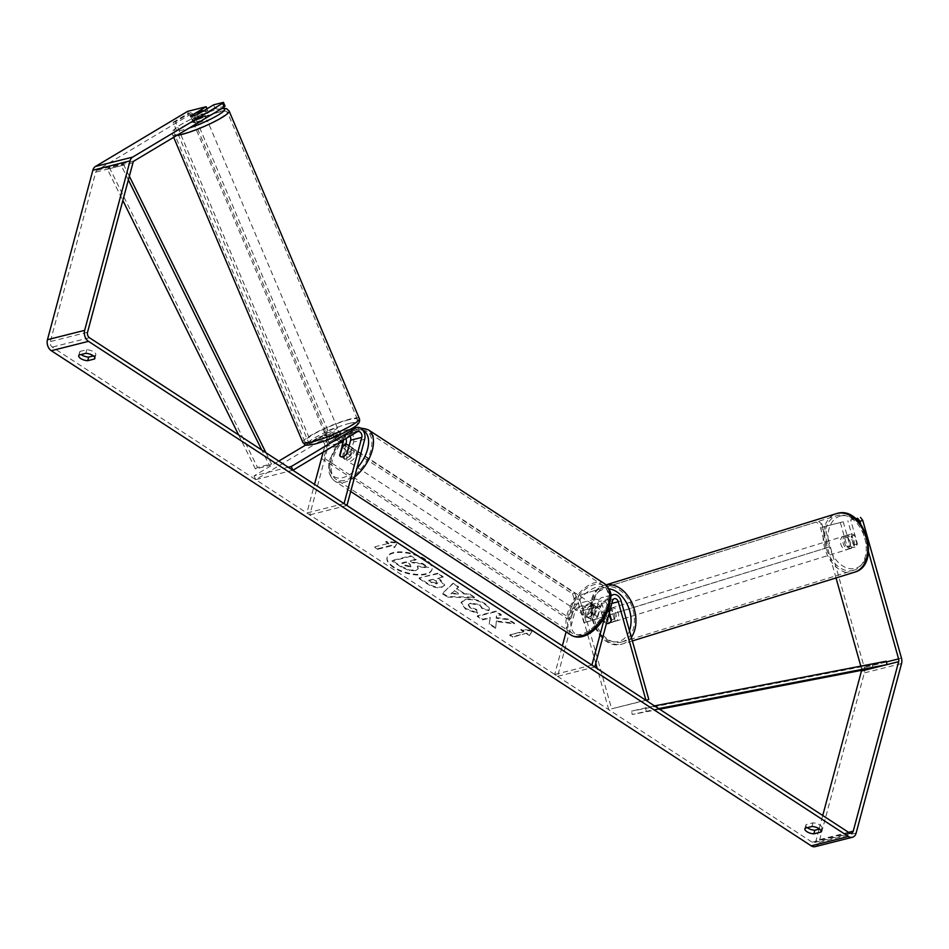<?xml version="1.0" encoding="UTF-8"?>
<svg xmlns="http://www.w3.org/2000/svg" width="949" height="949" viewBox="0 0 949 949"><rect width="100%" height="100%" fill="white"/><g stroke="black" fill="none" stroke-linecap="round" stroke-linejoin="round"><path stroke-width="0.71" stroke-dasharray="4.75 3.56" d="M343.313 440.122A4.14 2.966 75.9 0 0 339.303 436.184A4.14 2.966 75.9 0 0 338.71 436.433L328.745 442.388A6.892 1.008 -22.9 0 0 328.722 442.59A6.892 1.008 -22.9 0 0 330.727 442.495A6.892 1.008 -22.9 0 0 336.183 440.526L334.582 436.754L344.558 430.787A8.268 5.943 -104.1 0 1 345.733 430.3A8.268 5.943 -104.1 0 1 352.032 433.491A8.268 5.943 -104.1 0 1 353.538 442.092L349.991 455.342A6.892 3.784 123.1 0 1 343.479 458.438A6.892 3.784 123.1 0 1 342.542 457.204L345.875 444.773M346.005 438.509A8.268 5.943 75.9 0 0 338.295 432.175A8.268 5.943 75.9 0 0 337.12 432.661L327.144 438.628A6.892 1.008 -22.9 0 0 327.12 438.818A6.892 1.008 -22.9 0 0 329.137 438.723A6.892 1.008 -22.9 0 0 334.582 436.754M292.885 470.277L255.684 479.636L320.11 441.107A4.14 2.966 -104.1 0 1 320.703 440.87A4.14 2.966 -104.1 0 1 323.846 442.459A4.14 2.966 -104.1 0 1 324.605 446.754L323.146 452.175M305.839 444.927L318.52 437.347A8.268 5.943 -104.1 0 1 319.694 436.86A8.268 5.943 -104.1 0 1 325.993 440.039A8.268 5.943 -104.1 0 1 327.5 448.64L309.754 514.856L306.859 512.97L314.522 484.37M344.06 503.622L306.859 512.97M346.954 505.497L309.754 514.856M288.271 467.264L254.095 475.864L278.792 461.095M255.684 479.636L254.095 475.864M336.183 440.526L346.16 434.559A4.14 2.966 -104.1 0 1 346.741 434.31A4.14 2.966 -104.1 0 1 350.015 436.113M340.027 455.567L342.542 457.204M347.097 453.456L349.991 455.342M328.745 442.388L327.144 438.628M609.365 612.615L607.111 604.584A4.14 2.966 75.9 0 0 603.256 601.452A4.14 2.966 75.9 0 0 601.369 603.576L597.823 616.826A6.892 3.784 123.1 0 1 591.31 619.922A6.892 3.784 123.1 0 1 590.385 618.689L593.932 605.45A4.14 2.966 -104.1 0 1 595.818 603.327A4.14 2.966 -104.1 0 1 599.661 606.458L603.955 621.714L606.791 620.836A6.892 4.792 -107.2 0 0 611.263 622.556A6.892 4.792 -107.2 0 0 611.429 622.508A6.892 4.792 -107.2 0 0 614.228 618.962L609.946 603.706A8.268 5.943 75.9 0 0 602.247 597.443A8.268 5.943 75.9 0 0 598.487 601.69L594.928 614.94A6.892 3.784 123.1 0 1 588.416 618.036A6.892 3.784 123.1 0 1 587.49 616.803L591.037 603.564A8.268 5.943 -104.1 0 1 594.809 599.317A8.268 5.943 -104.1 0 1 602.508 605.581L606.791 620.836M603.955 621.714A6.892 4.792 -107.2 0 0 606.482 623.363A6.892 4.792 -107.2 0 1 604.632 622.354L607.941 621.334A6.892 4.792 -107.2 0 1 605.284 611.856L601.974 612.888L604.632 622.354M610.717 596.553A8.268 5.943 75.9 0 0 609.638 598.89L604.786 617.004M595.758 663.398L581.061 611.132A4.14 2.966 75.9 0 0 577.217 608.001A4.14 2.966 75.9 0 0 575.331 610.124L557.597 676.34L554.702 674.454L562.366 645.854M648.808 699.449L611.607 708.808L583.908 610.254A8.268 5.943 75.9 0 0 576.209 603.991A8.268 5.943 75.9 0 0 572.437 608.238L566.114 631.868M594.798 666.993L557.597 676.34M591.903 665.107L554.702 674.454M645.972 700.326L611.607 708.808M608.772 709.686L597.206 668.559M590.385 618.689L587.49 616.803M597.823 616.826L594.928 614.94M611.393 619.839L614.228 618.962M845.95 535.568A6.892 4.792 -107.2 0 0 845.773 535.616A6.892 4.792 -107.2 0 0 843.198 543.492A6.892 4.792 -107.2 0 0 849.675 548.83A6.892 4.792 -107.2 0 0 849.853 548.783A6.892 4.792 -107.2 0 0 852.427 540.906A6.892 4.792 -107.2 0 0 845.95 535.568M850.624 546.292A6.892 4.792 -107.2 0 0 854.408 547.371A6.892 4.792 -107.2 0 0 854.574 547.324A6.892 4.792 -107.2 0 0 857.125 544.655L854.468 535.189A6.892 4.792 -107.2 0 0 850.684 534.109A6.892 4.792 -107.2 0 0 850.506 534.157A6.892 4.792 -107.2 0 0 847.955 536.826L850.624 546.292L847.303 547.324A6.892 4.792 -107.2 0 1 844.646 537.846L847.955 536.826M609.116 613.517L608.475 611.251A6.892 4.792 -107.2 0 0 604.691 610.171A6.892 4.792 -107.2 0 0 604.525 610.219A6.892 4.792 -107.2 0 0 601.974 612.888M609.424 608.7A6.892 4.792 -107.2 0 0 609.246 608.76A6.892 4.792 -107.2 0 0 606.672 616.625A6.892 4.792 -107.2 0 0 613.149 621.963A6.892 4.792 -107.2 0 0 613.327 621.915A6.892 4.792 -107.2 0 0 615.901 614.039A6.892 4.792 -107.2 0 0 609.424 608.7M608.475 611.251L611.797 610.219A6.892 4.792 -107.2 0 1 614.454 619.697L611.144 620.717M854.468 535.189L851.158 536.209A6.892 4.792 -107.2 0 1 853.815 545.687L857.125 544.655M853.815 545.687L851.158 536.209M844.646 537.846L847.303 547.324M605.284 611.856L607.941 621.334M614.454 619.697L611.797 610.219M611.785 607.977A6.892 4.792 -107.2 0 0 611.619 608.024A6.892 4.792 -107.2 0 0 609.033 615.901A6.892 4.792 -107.2 0 0 615.521 621.239A6.892 4.792 -107.2 0 0 615.687 621.192A6.892 4.792 -107.2 0 0 618.262 613.315A6.892 4.792 -107.2 0 0 611.785 607.977M843.578 536.304A6.892 4.792 -107.2 0 0 843.412 536.351A6.892 4.792 -107.2 0 0 840.838 544.228A6.892 4.792 -107.2 0 0 847.315 549.566A6.892 4.792 -107.2 0 0 847.481 549.518A6.892 4.792 -107.2 0 0 850.067 541.642A6.892 4.792 -107.2 0 0 843.578 536.304M853.187 570.456A28.589 19.882 -107.2 0 0 853.898 570.254A28.589 19.882 -107.2 0 0 864.598 537.573A28.589 19.882 -107.2 0 0 837.718 515.414A28.589 19.882 -107.2 0 0 836.994 515.615A28.589 19.882 -107.2 0 0 826.294 548.297A28.589 19.882 -107.2 0 0 853.187 570.456M621.381 642.129A28.589 19.882 -107.2 0 0 622.105 641.927A28.589 19.882 -107.2 0 0 632.805 609.246A28.589 19.882 -107.2 0 0 605.913 587.087A28.589 19.882 -107.2 0 0 605.201 587.289A28.589 19.882 -107.2 0 0 594.501 619.97A28.589 19.882 -107.2 0 0 621.381 642.129M393.965 567.099A23.239 9.917 15 0 1 387.192 557.134A23.239 9.917 15 0 1 402.008 551.903A23.239 9.917 15 0 1 425.33 559.198A23.239 9.917 15 0 1 432.092 569.163A23.239 9.917 15 0 1 417.287 574.394A23.239 9.917 15 0 1 393.965 567.099M393.799 567.692A23.239 9.917 15 0 1 387.038 557.739A23.239 9.917 15 0 1 401.842 552.508A23.239 9.917 15 0 1 425.164 559.803A23.239 9.917 15 0 1 431.925 569.768A23.239 9.917 15 0 1 417.121 574.999A23.239 9.917 15 0 1 393.799 567.692M207.06 108.767L207.784 110.475L192.173 119.799A6.892 1.008 -22.9 0 0 192.149 120.001A6.892 1.008 -22.9 0 0 194.165 119.906A6.892 1.008 -22.9 0 0 199.61 117.937L198.021 114.165M496.386 620.978L495.698 627.752L489.364 623.623L490.265 617.396L482.721 619.294L477.371 615.806L495.971 611.132L501.321 614.62L496.505 615.83L496.363 617.633L508.118 619.045L514.548 623.232L496.386 620.978L495.698 627.752M464.144 593.374L456.671 588.51L458.616 586.79L453.1 583.196L442.649 593.196L447.762 596.53L474.547 597.17L468.842 593.457L463.99 593.979L456.671 588.51M93.393 355.911L95.505 355.377A6.892 2.942 -165 0 0 95.79 354.843A6.892 2.942 -165 0 0 86.822 349.718L79.989 351.438A6.892 2.942 -165 0 0 79.692 351.972A6.892 2.942 -165 0 0 81.128 354.523M207.784 110.475L189.183 115.149L97.059 170.227A4.14 2.966 75.9 0 0 95.754 172.113L50.344 341.593A4.14 2.966 75.9 0 0 52.266 347.097L812.178 842.226A4.14 2.966 75.9 0 0 814.159 842.629A4.14 2.966 75.9 0 0 816.045 840.506L819.082 829.177M807.291 827.67A6.892 2.942 15 0 1 805.855 825.12A6.892 2.942 15 0 1 806.14 824.586L812.985 822.866A6.892 2.942 15 0 1 821.953 827.991A6.892 2.942 15 0 1 821.668 828.524L819.556 829.046M529.649 635.035L532.555 630.385L520.965 629.389L523.86 631.263L509.91 634.774L512.804 636.66L526.754 633.149L529.483 635.64L532.555 630.385M388.853 543.303L385.958 541.416L397.548 542.425L394.642 547.075L391.747 545.189L377.797 548.688L374.902 546.814L388.853 543.303L374.902 546.814M442.009 586.873L444.737 585.023L440.466 579.768L437.821 578.048L443.136 576.707L437.786 573.22L419.185 577.905L427.453 583.291C432.685 586.589 437.536 587.787 442.009 586.873L444.571 585.628L437.821 578.048M489.043 610.065L488.877 610.67L489.043 610.065C490.028 608.356 488.581 606.15 484.69 603.445C478.189 599.602 471.677 598.25 465.129 599.388L461.178 602.224L465.568 608.463L477.632 612.817L476.612 609.436L470.218 607.241L468.379 604.525L470.585 602.995L480.158 604.738L482.246 608.143L489.043 610.065M836.022 577.941L821.787 527.336L843.234 521.784L849.936 545.651A6.892 4.792 -107.2 0 0 854.574 547.324A6.892 4.792 -107.2 0 0 857.386 543.789L850.672 519.91L855.63 518.664M815.167 846.638A8.268 5.943 75.9 0 0 818.94 842.392L864.349 672.9A8.268 5.943 75.9 0 0 864.242 667.384L824.634 526.458L843.234 521.784M821.787 527.336L824.634 526.458M855.773 518.795L850.672 519.91M840.399 522.662L847.101 546.529A6.892 4.792 -107.2 0 0 851.739 548.202A6.892 4.792 -107.2 0 0 854.539 544.667L847.837 520.787M861.585 670.314A4.14 2.966 75.9 0 0 861.395 668.262L860.802 666.139M868.513 551.867L860.731 524.18M187.582 111.389L189.183 115.149M819.189 828.774L822.736 815.511M225.043 106.134L215.221 108.601L213.632 104.841M199.61 117.937L215.221 108.601M192.173 119.799L190.63 116.169M95.505 355.377L94.841 357.844M86.822 349.718L85.861 353.336M79.989 351.438L79.016 355.056M847.101 546.529L849.936 545.651M854.539 544.667L857.386 543.789M821.668 828.524L821.004 830.992M812.985 822.866L812.024 826.472M806.14 824.586L805.179 828.204M422.424 563.35L422.258 563.955L412.72 562.84L410.371 561.31L416.018 559.886L410.668 556.399L392.02 561.084L401.166 567.039L409.482 570.634L415.532 570.657L418.26 568.297L417.501 566.007L428.604 567.383L422.424 563.35L412.886 562.235L410.537 560.705L416.184 559.281L410.822 555.794L392.186 560.479L401.32 566.434L409.648 570.029L415.698 570.052L415.591 570.646L418.106 568.902L417.335 566.612L428.45 567.988L428.604 567.383M409.482 570.634L409.648 570.029M392.02 561.084L392.186 560.479M410.668 556.399L410.822 555.794M416.018 559.886L416.184 559.281M410.371 561.31L410.537 560.705M412.72 562.84L412.886 562.235M422.258 563.955L428.45 567.988M417.335 566.612L417.501 566.007M532.389 630.99L520.811 629.982L520.965 629.389M520.811 629.982L523.694 631.868L523.86 631.263M523.694 631.868L509.91 634.774M526.754 633.149L512.638 637.265L509.743 635.379M512.638 637.265L512.804 636.66M526.588 633.754L529.483 635.64M374.736 547.407L377.631 549.293L377.797 548.688M388.687 543.907L385.792 542.021L397.382 543.018L394.476 547.668L391.581 545.782L377.631 549.293M391.581 545.782L391.747 545.189M394.476 547.668L394.642 547.075M397.382 543.018L397.548 542.425M385.792 542.021L385.958 541.416M454.334 590.586L458.628 593.386L451.238 593.315L454.334 590.586L458.628 593.386M458.462 593.979L451.072 593.92L451.238 593.315M456.516 589.115L458.616 586.79M458.462 587.395L453.1 583.196M452.934 583.801L442.649 593.196M442.483 593.801L447.608 597.135L447.762 596.53M447.608 597.135L474.381 597.775L474.547 597.17M474.381 597.775L468.842 593.457M468.687 594.062L463.99 593.979M451.072 593.92L454.168 591.18M436.908 583.327L431.368 581.927L428.865 580.29L433.788 579.056L436.315 580.705L436.742 583.932L431.214 582.532L428.865 580.29M428.711 580.895L433.788 579.056M433.622 579.661L436.16 581.31L436.742 583.932M437.904 582.65L436.801 583.908L437.904 582.65M437.655 578.641L443.136 576.707M442.969 577.312L437.786 573.22M437.631 573.825L419.185 577.905M419.031 578.499L427.299 583.884C432.53 587.194 437.382 588.38 441.854 587.467M495.532 628.357L489.198 624.228L490.099 618.001L482.555 619.899L477.217 616.411L495.817 611.737L501.155 615.213L496.351 616.423L496.208 618.226L507.964 619.65L514.382 623.837L496.232 621.583M514.382 623.837L514.548 623.232M507.964 619.65L508.118 619.045M496.208 618.226L496.363 617.633M496.351 616.423L496.505 615.83M501.155 615.213L501.321 614.62M495.817 611.737L495.971 611.132M477.217 616.411L477.371 615.806M482.555 619.899L482.721 619.294M490.099 618.001L490.265 617.396M489.198 624.228L489.364 623.623M477.477 613.422L476.457 610.041L470.063 607.846L468.225 605.13L470.431 603.588L479.992 605.343L482.092 608.748L488.877 610.67C489.862 608.961 488.415 606.755 484.536 604.05C478.035 600.207 471.511 598.855 464.963 599.993L461.024 602.829L465.413 609.056L477.477 613.422L477.632 612.817M476.457 610.041L476.612 609.436M482.092 608.748L482.246 608.143M410.68 566.458L405.52 565.13L402.02 562.852L406.492 561.725L410.027 564.026L410.68 566.458L411.546 565.853L410.526 567.051L405.365 565.734L401.854 563.445L406.326 562.33L409.861 564.631L410.68 566.458M406.326 562.33L406.492 561.725M401.854 563.445L402.02 562.852M195.221 122.409A6.892 1.008 -22.9 0 0 202.279 119.693A6.892 1.008 -22.9 0 0 205.909 117.13A6.892 1.008 -22.9 0 0 203.893 117.225A6.892 1.008 -22.9 0 0 196.846 119.954A6.892 1.008 -22.9 0 0 193.216 122.504A6.892 1.008 -22.9 0 0 195.221 122.409M205.909 117.13L205.114 115.268A6.892 1.008 -22.9 0 1 198.922 118.969L197.06 114.58M327.12 438.818L328.722 442.59A6.892 1.008 -22.9 0 0 328.722 442.59A6.892 1.008 -22.9 0 0 330.727 442.495A6.892 1.008 -22.9 0 0 335.222 440.929L341.415 437.228A6.892 1.008 -22.9 0 0 341.403 437.216A6.892 1.008 -22.9 0 0 339.398 437.311A6.892 1.008 -22.9 0 0 334.902 438.865L328.71 442.566L326.847 438.177A6.892 1.008 -22.9 0 1 333.04 434.476L334.902 438.865M328.069 436.22A6.892 1.008 -22.9 0 0 335.116 433.503A6.892 1.008 -22.9 0 0 338.746 430.941A6.892 1.008 -22.9 0 0 336.741 431.036A6.892 1.008 -22.9 0 0 329.694 433.752A6.892 1.008 -22.9 0 0 326.065 436.315A6.892 1.008 -22.9 0 0 328.069 436.22M341.415 437.228L339.552 432.839A6.892 1.008 -22.9 0 1 333.36 436.54L335.222 440.929M190.547 116.217L192.41 120.606A6.892 1.008 -22.9 0 1 198.602 116.905L196.74 112.516M198.922 118.969L205.114 115.268M198.602 116.905L192.41 120.606M333.04 434.476L326.847 438.177M333.36 436.54L339.552 432.839M326.741 433.076A6.892 1.008 -22.9 0 0 333.787 430.36A6.892 1.008 -22.9 0 0 337.417 427.797A6.892 1.008 -22.9 0 0 335.412 427.892A6.892 1.008 -22.9 0 0 328.366 430.621A6.892 1.008 -22.9 0 0 324.736 433.171A6.892 1.008 -22.9 0 0 326.741 433.076M196.55 125.553A6.892 1.008 -22.9 0 0 203.608 122.836A6.892 1.008 -22.9 0 0 207.238 120.274A6.892 1.008 -22.9 0 0 205.221 120.369A6.892 1.008 -22.9 0 0 198.175 123.085A6.892 1.008 -22.9 0 0 194.545 125.648A6.892 1.008 -22.9 0 0 196.55 125.553M218.875 112.207A28.589 4.199 -22.9 0 0 189.622 123.489A28.589 4.199 -22.9 0 0 174.557 134.106A28.589 4.199 -22.9 0 0 182.896 133.714A28.589 4.199 -22.9 0 0 212.161 122.433A28.589 4.199 -22.9 0 0 227.214 111.816A28.589 4.199 -22.9 0 0 218.875 112.207M349.066 419.731A28.589 4.199 -22.9 0 0 319.813 431.012A28.589 4.199 -22.9 0 0 304.748 441.641A28.589 4.199 -22.9 0 0 313.087 441.249A28.589 4.199 -22.9 0 0 342.34 429.956A28.589 4.199 -22.9 0 0 357.405 419.339A28.589 4.199 -22.9 0 0 349.066 419.731M353.811 452.744A6.892 3.784 -56.9 0 0 352.921 448.142A6.892 3.784 -56.9 0 0 348.259 449.268A6.892 3.784 -56.9 0 0 344.511 455.081A6.892 3.784 -56.9 0 0 345.4 459.696A6.892 3.784 -56.9 0 0 350.062 458.569A6.892 3.784 -56.9 0 0 353.811 452.744M342.233 447.299L345.614 449.494A6.892 3.784 -56.9 0 0 343.063 454.144A6.892 3.784 -56.9 0 0 343.313 458.094L339.932 455.888M349.113 445.9L352.126 447.857A6.892 3.784 -56.9 0 1 352.364 451.807A6.892 3.784 -56.9 0 1 349.825 456.457L346.444 454.251M599.483 609.033A6.892 3.784 -56.9 0 0 598.831 608.368A6.892 3.784 -56.9 0 0 592.971 610.67L589.602 608.463A6.892 3.784 -56.9 0 0 587.051 613.113A6.892 3.784 -56.9 0 0 587.289 617.064L590.669 619.258A6.892 3.784 -56.9 0 0 591.31 619.922A6.892 3.784 -56.9 0 0 597.182 617.621L599.483 609.033L596.102 606.826A6.892 3.784 -56.9 0 1 596.352 610.776A6.892 3.784 -56.9 0 1 593.801 615.426L597.182 617.621M594.904 609.839A6.892 3.784 -56.9 0 0 594.015 605.237A6.892 3.784 -56.9 0 0 589.353 606.352A6.892 3.784 -56.9 0 0 585.604 612.176A6.892 3.784 -56.9 0 0 586.494 616.779A6.892 3.784 -56.9 0 0 591.156 615.652A6.892 3.784 -56.9 0 0 594.904 609.839M592.971 610.67L590.669 619.258M349.825 456.457L352.126 447.857M345.614 449.494L343.313 458.094M589.602 608.463L587.289 617.064M593.801 615.426L596.102 606.826M592.496 608.262A6.892 3.784 -56.9 0 0 591.607 603.659A6.892 3.784 -56.9 0 0 586.945 604.774A6.892 3.784 -56.9 0 0 583.196 610.598A6.892 3.784 -56.9 0 0 584.086 615.201A6.892 3.784 -56.9 0 0 588.736 614.086A6.892 3.784 -56.9 0 0 592.496 608.262M356.219 454.322A6.892 3.784 -56.9 0 0 355.341 449.719A6.892 3.784 -56.9 0 0 350.679 450.834A6.892 3.784 -56.9 0 0 346.919 456.659A6.892 3.784 -56.9 0 0 347.808 461.261A6.892 3.784 -56.9 0 0 352.47 460.146A6.892 3.784 -56.9 0 0 356.219 454.322M332.364 460.324A28.458 15.647 -56.9 0 0 336.041 479.328A28.458 15.647 -56.9 0 0 355.282 474.702A28.458 15.647 -56.9 0 0 370.774 450.656A28.458 15.647 -56.9 0 0 367.109 431.641A28.458 15.647 -56.9 0 0 347.868 436.267A28.458 15.647 -56.9 0 0 332.364 460.324M568.641 614.264A28.458 15.647 -56.9 0 0 572.306 633.28A28.458 15.647 -56.9 0 0 591.547 628.653A28.458 15.647 -56.9 0 0 607.052 604.596A28.458 15.647 -56.9 0 0 603.374 585.592A28.458 15.647 -56.9 0 0 584.133 590.219A28.458 15.647 -56.9 0 0 568.641 614.264M309.137 443.717L311.462 443.136L175.423 121.804L190.595 112.729L188.27 113.311L191.769 115.161L325.151 430.217L324.309 434.654L309.137 443.717L173.098 122.385L175.423 121.804M173.098 122.385L188.27 113.311M191.769 115.161L194.094 114.568L327.476 429.624L325.151 430.217M324.309 434.654L326.634 434.061L311.462 443.136M326.634 434.061L327.476 429.624M194.094 114.568L190.595 112.729M568.415 619.389L570.74 618.807L323.87 457.952L329.517 436.884L327.191 437.465L330.406 436.03L572.461 593.742L574.062 598.321L568.415 619.389L321.545 458.533L323.87 457.952M321.545 458.533L327.191 437.465M330.406 436.03L332.731 435.437L574.786 593.161L572.461 593.742M574.062 598.321L576.387 597.74L570.74 618.807M576.387 597.74L574.786 593.161M332.731 435.437L329.517 436.884M586.221 622.164L828.418 547.276L821.905 524.062L819.58 524.655L816.282 522.069L578.807 595.486L577.372 599.543L583.896 622.746L586.221 622.164L579.697 598.949L581.132 594.904M583.896 622.746L828.418 547.276M826.093 547.858L819.58 524.655M816.282 522.069L578.807 595.486M577.372 599.543L579.697 598.949M818.607 521.476L821.905 524.062M128.364 179.907L121.33 165.684L107.379 169.183L122.848 200.5M238.626 434.927L255.447 468.984L269.397 465.473L261.758 449.992M265.91 452.697L271.461 463.931L257.511 467.442L255.447 468.984M271.461 463.931L269.397 465.473M121.33 165.684L123.382 164.141L109.432 167.653L257.511 467.442M123.382 164.141L129.349 176.217M107.379 169.183L109.432 167.653M659.614 709.223L632.248 714.49L658.642 708.583M654.49 705.878L631.512 711.133L632.248 714.49M645.462 707.622L646.198 710.979M886.283 661.228L872.333 664.727L631.512 711.133M873.08 668.096L872.333 664.727M350.335 429.339L344.558 430.787M364.701 439.28L353.538 442.092M338.71 436.433L320.11 441.107M337.737 443.456L324.605 446.754M346.1 443.966L327.5 448.64M337.12 432.661L318.52 437.347M357.31 431.748L346.16 434.559M609.638 598.89L598.487 601.69M621.109 600.895L609.946 603.706M599.661 606.458L581.061 611.132M593.932 605.45L575.331 610.124M612.532 600.776L601.369 603.576M591.037 603.564L572.437 608.238M602.508 605.581L583.908 610.254M611.832 603.398L607.111 604.584M854.503 572.223A30.665 21.317 72.8 0 1 853.744 572.437A30.665 21.317 72.8 0 1 824.906 548.688A30.665 21.317 72.8 0 1 836.389 513.646M840.446 516.007A27.213 18.921 -107.2 0 0 829.45 546.826A27.213 18.921 -107.2 0 0 855.179 568.392A27.213 18.921 -107.2 0 0 866.176 537.585A27.213 18.921 -107.2 0 0 840.446 516.007M606.114 584.928A30.665 21.317 -107.2 0 0 605.355 585.094A30.665 21.317 -107.2 0 0 604.596 585.308A30.665 21.317 -107.2 0 0 593.113 620.361A30.665 21.317 -107.2 0 0 621.951 644.11A30.665 21.317 -107.2 0 0 622.71 643.896A30.665 21.317 -107.2 0 0 631.346 637.325M629.46 630.634A27.213 18.921 72.8 0 1 618.653 641.524A27.213 18.921 72.8 0 1 592.923 619.958A27.213 18.921 72.8 0 1 603.92 589.151A27.213 18.921 72.8 0 1 608.985 588.855M89.467 337.737L52.266 347.097M849.379 832.866L812.178 842.226M901.443 658.025L864.242 667.384M886.449 661.951L861.395 668.262M848.548 832.32L816.045 840.506M87.545 332.233L50.344 341.593M132.955 162.754L95.754 172.113M134.26 160.879L97.059 170.227M856.14 833.032L818.94 842.392M901.55 663.553L864.349 672.9M401.166 567.039L401.32 566.434M431.214 582.532L431.368 581.927M436.16 581.31L436.315 580.705M441.902 587.455L442.068 586.85M440.3 580.373L440.466 579.768M427.299 583.884L427.453 583.291M484.536 604.05L484.69 603.445M464.963 599.993L465.129 599.388M464.915 600.005L465.081 599.4M465.413 609.056L465.568 608.463M470.063 607.846L470.218 607.241M470.372 603.611L470.538 603.006M470.431 603.588L470.585 602.995M479.992 605.343L480.158 604.738M410.466 567.063L410.632 566.47M409.861 564.631L410.027 564.026M405.365 565.734L405.52 565.13M176.751 135.47A30.665 4.508 157.1 0 1 172.647 134.912A30.665 4.508 157.1 0 1 188.804 123.524A30.665 4.508 157.1 0 1 220.18 111.424A30.665 4.508 157.1 0 1 229.124 111.009M221.603 108.649A27.213 3.998 -22.9 0 0 216.68 109.586A27.213 3.998 -22.9 0 0 181.188 124.438A27.213 3.998 -22.9 0 0 182.433 130.06A27.213 3.998 -22.9 0 0 189.112 128.079M359.315 418.533A30.665 4.508 -22.9 0 0 350.371 418.96A30.665 4.508 -22.9 0 0 318.994 431.06A30.665 4.508 -22.9 0 0 302.838 442.436M349.529 423.384A27.213 3.998 157.1 0 1 350.774 429.007A27.213 3.998 157.1 0 1 315.282 443.859A27.213 3.998 157.1 0 1 314.036 438.248A27.213 3.998 157.1 0 1 349.529 423.384M354.594 476.979A30.665 16.857 123.1 0 1 334.831 481.179A30.665 16.857 123.1 0 1 330.881 460.692A30.665 16.857 123.1 0 1 347.571 434.784A30.665 16.857 123.1 0 1 368.307 429.802M363.147 430.621A27.213 14.97 -56.9 0 0 330.798 458.533A27.213 14.97 -56.9 0 0 335.958 477.549A27.213 14.97 -56.9 0 0 356.931 468.26M604.584 583.742A30.665 16.857 -56.9 0 0 583.849 588.724A30.665 16.857 -56.9 0 0 567.146 614.644A30.665 16.857 -56.9 0 0 571.108 635.118M571.879 615.628A27.213 14.97 123.1 0 1 596.624 587.229A27.213 14.97 123.1 0 1 608.617 606.387A27.213 14.97 123.1 0 1 583.884 634.786A27.213 14.97 123.1 0 1 571.879 615.628M350.916 428.995L345.733 430.3M339.303 436.184L320.703 440.87M338.295 432.175L319.694 436.86M357.903 431.51L346.741 434.31M345.4 459.696L343.479 458.438M610.658 595.331L602.247 597.443M595.818 603.327L577.217 608.001M594.809 599.317L576.209 603.991M614.418 598.641L603.256 601.452M586.494 616.779L588.416 618.036M613.327 621.915L611.429 622.508M606.043 584.869L604.596 585.308C576.956 592.662 594.548 652.248 621.856 644.134L632.354 640.919M845.773 535.616L850.506 534.157M604.525 610.219L609.246 608.76M849.853 548.783L851.739 548.202M611.619 608.024L843.412 536.351M622.105 641.927L853.898 570.254M605.201 587.289L836.994 515.615M615.687 621.192L847.481 549.518M387.038 557.739L387.192 557.134M851.36 833.269L814.159 842.629M192.149 120.001L193.216 122.504M95.79 354.843L94.829 358.449M79.692 351.972L78.731 355.59M821.953 827.991L820.992 831.597M805.855 825.12L804.894 828.738M431.925 569.768L432.092 569.163M418.106 568.902L418.26 568.297M444.737 585.023L444.571 585.628M461.178 602.224L461.024 602.829M468.379 604.525L468.225 605.13M221.971 108.423L217.167 109.384C203.05 113.405 190.132 118.981 178.412 126.087C171.306 131.84 172.469 130.464 172.647 134.912L173.667 137.308M341.403 437.216L338.746 430.941M328.722 442.59L326.065 436.315M337.417 427.797L207.238 120.274M304.748 441.641L174.557 134.106M357.405 419.339L227.214 111.816M324.736 433.171L194.545 125.648M360.086 427.869L341.925 438.106L329.884 459.221C327.156 468.901 328.805 476.22 334.831 481.179L350.703 491.511M352.921 448.142L349.173 445.698M598.831 608.368L594.015 605.237M591.607 603.659L355.341 449.719M572.306 633.28L336.041 479.328M603.374 585.592L367.109 431.641M584.086 615.201L347.808 461.261"/><path stroke-width="1.42" d="M361.806 437.406A4.14 2.966 -104.1 0 0 361.047 433.1A4.14 2.966 -104.1 0 0 357.903 431.51A4.14 2.966 -104.1 0 0 357.31 431.748L292.885 470.277L291.296 466.505L355.721 427.987A8.268 5.943 -104.1 0 1 356.895 427.501A8.268 5.943 -104.1 0 1 363.194 430.692A8.268 5.943 -104.1 0 1 364.701 439.28L346.954 505.497L344.06 503.622L361.806 437.406L350.644 440.206L347.097 453.456A6.892 3.784 123.1 0 1 340.584 456.552A6.892 3.784 123.1 0 1 339.659 455.318L343.206 442.08A4.14 2.966 75.9 0 0 343.313 440.122M323.146 452.175L314.522 484.37M345.875 444.773L346.1 443.966A8.268 5.943 75.9 0 0 346.005 438.509M278.792 461.095L305.839 444.927M291.296 466.505L288.271 467.264M350.015 436.113A4.14 2.966 -104.1 0 1 350.644 440.206M609.116 613.517L611.144 620.717A6.892 4.792 -107.2 0 1 608.594 623.386A6.892 4.792 -107.2 0 1 608.416 623.434A6.892 4.792 -107.2 0 1 606.482 623.363A6.892 4.792 -107.2 0 0 608.416 623.434A6.892 4.792 -107.2 0 0 608.594 623.386A6.892 4.792 -107.2 0 0 611.393 619.839L609.365 612.615M604.786 617.004L591.903 665.107L594.798 666.993L612.532 600.776A4.14 2.966 75.9 0 1 614.418 598.641A4.14 2.966 75.9 0 1 618.262 601.773L645.972 700.326L648.808 699.449L621.109 600.895A8.268 5.943 75.9 0 0 613.41 594.632A8.268 5.943 75.9 0 0 610.717 596.553M566.114 631.868L562.366 645.854M597.206 668.559L595.758 663.398M819.556 829.046L814.823 830.245L813.862 833.851A6.892 2.942 15 0 1 806.899 831.68A6.892 2.942 15 0 1 804.894 828.738A6.892 2.942 15 0 1 805.179 828.204L812.024 826.472A6.892 2.942 15 0 1 820.992 831.597A6.892 2.942 15 0 1 820.695 832.131L813.862 833.851M814.823 830.245A6.892 2.942 15 0 1 807.86 828.074A6.892 2.942 15 0 1 807.291 827.67M81.128 354.523A6.892 2.942 -165 0 0 81.697 354.926A6.892 2.942 -165 0 0 88.66 357.097L87.699 360.703L94.544 358.983A6.892 2.942 -165 0 0 94.829 358.449A6.892 2.942 -165 0 0 85.861 353.336L79.016 355.056A6.892 2.942 -165 0 0 78.731 355.59A6.892 2.942 -165 0 0 80.736 358.544A6.892 2.942 -165 0 0 87.699 360.703M207.06 108.767L206.182 106.703L190.583 116.039A6.892 1.008 -22.9 0 0 190.559 116.229A6.892 1.008 -22.9 0 0 192.564 116.134A6.892 1.008 -22.9 0 0 198.021 114.165L213.632 104.841L223.442 102.362L225.043 106.134L224.213 107.095L134.26 160.879A4.14 2.966 75.9 0 0 132.955 162.754L87.545 332.233A4.14 2.966 75.9 0 0 89.467 337.737L849.379 832.866A4.14 2.966 75.9 0 0 851.36 833.269A4.14 2.966 75.9 0 0 853.246 831.146L898.656 661.667A4.14 2.966 75.9 0 0 898.596 658.903L868.513 551.867M88.66 357.097L93.393 355.911M206.182 106.703L187.582 111.389L95.458 166.466A8.268 5.943 75.9 0 0 92.86 170.227L47.45 339.706A8.268 5.943 75.9 0 0 51.305 350.703L811.217 845.844A8.268 5.943 75.9 0 0 815.167 846.638L852.368 837.279A8.268 5.943 75.9 0 0 856.14 833.032L901.55 663.553A8.268 5.943 75.9 0 0 901.443 658.025L862.76 520.42L859.924 521.298L857.647 518.32L855.773 518.795M224.213 107.095L222.624 103.322L132.658 157.107A8.268 5.943 75.9 0 0 130.06 160.867L84.651 330.347A8.268 5.943 75.9 0 0 88.506 341.343L848.418 836.484A8.268 5.943 75.9 0 0 852.368 837.279M857.647 518.32L855.63 518.664M860.494 517.442L862.76 520.42M860.802 666.139L836.022 577.941M860.731 524.18L859.924 521.298M822.736 815.511L861.455 671.014A4.14 2.966 75.9 0 0 861.585 670.314M222.624 103.322L223.442 102.362M94.841 357.844L94.544 358.983M821.004 830.992L820.695 832.131M203.252 110.879A6.892 1.008 -22.9 0 0 203.252 110.855A6.892 1.008 -22.9 0 0 201.235 110.95A6.892 1.008 -22.9 0 0 196.74 112.516L190.547 116.217A6.892 1.008 -22.9 0 0 190.559 116.229A6.892 1.008 -22.9 0 0 192.564 116.134A6.892 1.008 -22.9 0 0 197.06 114.58L203.252 110.855M348.746 445.662A6.892 3.784 -56.9 0 0 348.105 444.998A6.892 3.784 -56.9 0 0 342.233 447.299L339.932 455.888A6.892 3.784 -56.9 0 0 340.584 456.552A6.892 3.784 -56.9 0 0 346.444 454.251L349.113 445.9M122.848 200.5L238.626 434.927M128.364 179.907L261.758 449.992M129.349 176.217L265.91 452.697M658.642 708.583L887.03 664.585L873.08 668.096L659.614 709.223M887.03 664.585L886.283 661.228L654.49 705.878M355.721 427.987L350.335 429.339M343.206 442.08L337.737 443.456M618.262 601.773L611.832 603.398M606.043 584.869L836.389 513.646A30.665 21.317 72.8 0 1 837.148 513.433A30.665 21.317 72.8 0 1 865.986 537.181A30.665 21.317 72.8 0 1 854.503 572.223L632.354 640.919M631.346 637.325A30.665 21.317 -107.2 0 0 631.654 602.271A30.665 21.317 -107.2 0 0 606.114 584.928M608.985 588.855A27.213 18.921 72.8 0 1 629.46 630.634M848.418 836.484L811.217 845.844M88.506 341.343L51.305 350.703M898.596 658.903L886.449 661.951M898.656 661.667L861.455 671.014M853.246 831.146L848.548 832.32M132.658 157.107L95.458 166.466M130.06 160.867L92.86 170.227M84.651 330.347L47.45 339.706M359.315 418.533C360.608 422.08 357.809 425.567 350.916 428.995C339.173 435.603 327.12 440.621 314.795 444.061C302.66 445.935 306.444 445.472 302.838 442.436A30.665 4.508 -22.9 0 0 311.782 442.02A30.665 4.508 -22.9 0 0 343.158 429.921A30.665 4.508 -22.9 0 0 359.315 418.533L229.124 111.009A30.665 4.508 157.1 0 1 212.967 122.397A30.665 4.508 157.1 0 1 181.591 134.497A30.665 4.508 157.1 0 1 176.751 135.47M189.112 128.079A27.213 3.998 -22.9 0 0 217.926 115.197A27.213 3.998 -22.9 0 0 221.603 108.649M604.584 583.742C614.454 593.944 609.993 596.85 609.543 605.699C604.56 624.288 584.75 643.398 571.108 635.118A30.665 16.857 -56.9 0 0 591.844 630.136A30.665 16.857 -56.9 0 0 608.534 604.228A30.665 16.857 -56.9 0 0 604.584 583.742L368.307 429.802A30.665 16.857 123.1 0 1 372.269 450.289A30.665 16.857 123.1 0 1 354.594 476.979M356.931 468.26A27.213 14.97 -56.9 0 0 367.536 449.292A27.213 14.97 -56.9 0 0 363.147 430.621M356.895 427.501L350.916 428.995M613.41 594.632L610.658 595.331M836.389 513.646L837.243 513.397C864.551 505.295 882.143 564.88 854.503 572.223M229.124 111.009L226.621 108.684L221.971 108.423M302.838 442.436L173.667 137.308M368.307 429.802L360.086 427.869M349.173 445.698L348.105 444.998M571.108 635.118L350.703 491.511"/></g></svg>
